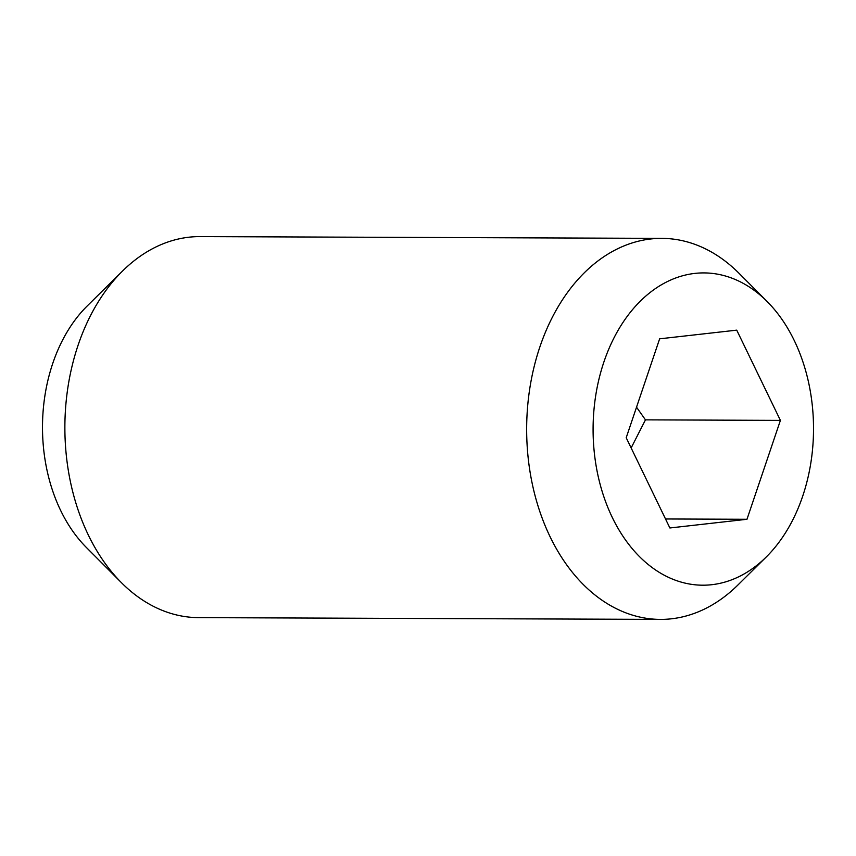 <?xml version="1.0" encoding="UTF-8"?>
<svg xmlns="http://www.w3.org/2000/svg" width="856" height="856" viewBox="0 0 856 856"><rect width="100%" height="100%" fill="white"/><g stroke="black" fill="none" stroke-linecap="round" stroke-linejoin="round"><path stroke-width="1.28" d="M766.227 557.01L737.904 585.012A190.514 134.478 -89.8 0 1 660.404 619.402L198.624 617.625A190.514 134.478 -89.8 0 1 121.392 582.636A190.514 134.478 -89.8 0 1 65.27 442.199A190.514 134.478 -89.8 0 1 122.59 270.988A190.514 134.478 -89.8 0 1 200.101 236.598L661.87 238.375A190.514 134.478 -89.8 0 1 739.103 273.364L767.211 301.59A156.145 110.221 -89.8 0 1 813.2 416.69A156.145 110.221 -89.8 0 1 766.227 557.01A156.145 110.221 -89.8 0 1 656.028 570.289A156.145 110.221 -89.8 0 1 593.411 441.429A156.145 110.221 -89.8 0 1 649.073 293.33A156.145 110.221 -89.8 0 1 767.211 301.59M121.392 582.636L86.263 547.359A147.553 104.154 -89.8 0 1 42.8 438.593A147.553 104.154 -89.8 0 1 87.194 305.988L122.59 270.988M660.404 619.402A190.514 134.478 -89.8 0 1 527.05 443.986A190.514 134.478 -89.8 0 1 661.87 238.375M631.15 447.934L645.456 419.857L636.532 407.178M659.634 338.826L736.738 330.149L780.405 420.382L746.978 519.282L669.874 527.97L626.207 437.737L659.634 338.826M645.456 419.857L780.405 420.382M665.529 518.971L746.978 519.282"/></g></svg>
